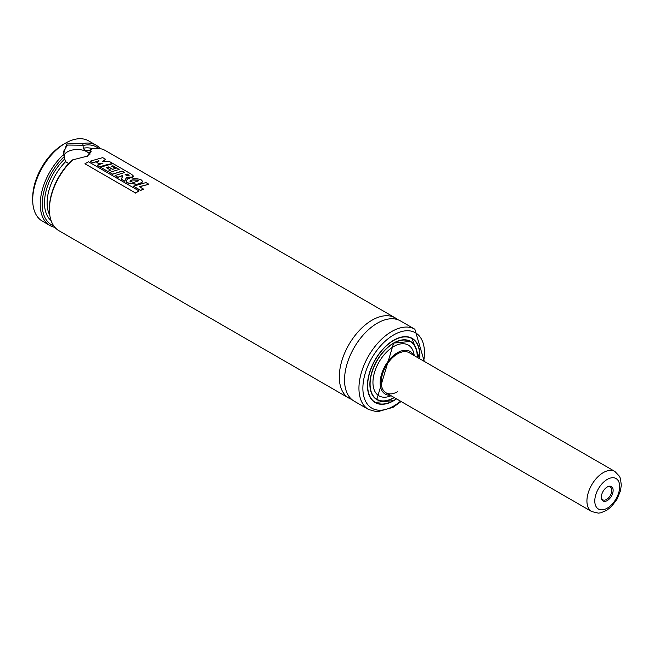 <?xml version="1.0" encoding="UTF-8"?>
<svg xmlns="http://www.w3.org/2000/svg" width="654" height="654" viewBox="0 0 654 654"><rect width="100%" height="100%" fill="white"/><g stroke="black" fill="none" stroke-linecap="round" stroke-linejoin="round"><path stroke-width="0.98" d="M351.656 399.373A46.328 26.749 -60 0 1 348.893 398.123A46.328 26.749 -60 0 1 341.789 361A46.328 26.749 -60 0 1 372.052 320.174A46.328 26.749 -60 0 1 395.212 317.885A46.328 26.749 -60 0 1 397.689 319.651M72.398 159.919L72.169 160.083A44.938 25.939 -60 0 0 49.402 208.413L49.402 209.55A46.328 26.749 -60 0 1 72.717 159.87L72.398 159.919M68.645 163.59L65.653 161.652L64.705 158.938L64.615 155.856L63.217 154.884L66.765 143.921L82.764 143.594A46.328 26.749 -60 0 1 96.154 145.221A46.328 26.749 -60 0 1 100.283 148.662M82.764 143.594L83.042 145.221L67.419 145.057L63.348 151.728L64.615 155.856M89.933 154.262A13.898 8.02 0 0 0 67.419 151.867A13.898 8.02 0 0 0 64.092 154.949M54.871 227.314A46.328 26.749 -60 0 1 49.827 225.458L42.297 221.109A46.328 26.749 -60 0 1 32.7 199.903L32.7 197.631A43.548 25.138 -60 0 1 63.487 144.305L65.457 143.169A46.328 26.749 -60 0 1 88.617 140.872L96.154 145.221M348.893 398.123L58.999 230.756A46.328 26.749 -60 0 1 49.402 209.55M83.042 145.221L83.238 148.237L84.914 150.534L89.336 153.208L90.187 152.456L90.187 149.684L91.609 148.965A46.328 26.749 -60 0 1 105.327 150.518L395.212 317.885M91.609 148.965L87.734 156.028L72.717 159.87M354.133 401.147A46.328 26.749 -60 0 1 347.029 364.025A46.328 26.749 -60 0 1 377.293 323.207A46.328 26.749 -60 0 1 400.452 320.91L414.865 329.232A46.328 26.749 -60 0 0 391.705 331.521A46.328 26.749 -60 0 0 361.441 372.347A46.328 26.749 -60 0 0 368.545 409.469L354.133 401.147M396.553 398.891A37.057 21.394 -60 0 1 393.667 400.738A37.057 21.394 -60 0 1 375.143 402.578A37.057 21.394 -60 0 1 369.461 372.878A37.057 21.394 -60 0 1 393.667 340.227A37.057 21.394 -60 0 1 412.2 338.388A37.057 21.394 -60 0 1 419.713 358.776M394.092 397.469A33.354 19.26 -60 0 1 393.667 397.714A33.354 19.26 -60 0 1 376.998 399.365A33.354 19.26 -60 0 1 371.881 372.641A33.354 19.26 -60 0 1 393.667 343.252A33.354 19.26 -60 0 1 410.344 341.601A33.354 19.26 -60 0 1 417.252 357.354M390.234 395.245A24.648 14.224 -60 0 1 380.587 378.216A24.648 14.224 -60 0 1 397.599 352.629A24.648 14.224 -60 0 1 413.393 355.122M391.076 395.727L390.569 395.932A29.307 16.922 -60 0 1 373.009 380.62A29.307 16.922 -60 0 1 393.667 346.555A29.307 16.922 -60 0 1 414.162 355.073L414.235 355.613M397.599 391.664A23.16 13.374 -60 0 1 386.024 392.809A23.16 13.374 -60 0 1 382.467 374.252A23.16 13.374 -60 0 1 397.599 353.839A23.16 13.374 -60 0 1 409.183 352.694L614.891 471.46A23.16 13.374 -60 0 0 587.872 494.097A23.16 13.374 -60 0 0 591.731 511.575L386.024 392.809M63.487 144.305A43.548 25.138 -60 0 1 63.487 144.297L65.457 143.169A46.328 26.749 -60 0 0 32.7 199.903M90.097 153.093A39.837 23.004 -60 0 0 89.336 153.208L89.811 153.404M83.238 145.466A44.938 25.939 -60 0 1 98.492 148.417M53.767 225.883A44.938 25.939 -60 0 1 42.812 196.731A44.938 25.939 -60 0 1 64.705 156.159M49.827 225.458A46.328 26.749 -60 0 1 63.217 154.884M87.391 156.216L91.143 151.736L90.268 149.602M97.209 165.241L100.078 167.032L112.537 163.484L104.133 165.348L100.062 166.884L97.209 165.241L102.923 163.181L98.705 163.533L96.833 162.445L98.95 160.639L92.909 162.781L90.154 161.195L102.686 157.622L105.58 159.29L102.286 161.677M98.942 160.794L92.917 162.92L90.154 161.195M102.923 163.337L98.713 163.68L96.833 162.445M105.58 159.29L102.294 161.522L109.578 161.595L112.562 163.32M125.094 174.888L127.489 174.283L129.116 175.378M133.498 176.228L132.386 177.177L126.541 177.447L124.661 181.24L121.219 179.253L122.862 175.951L122.233 175.599L117.916 177.218L115.039 175.558L124.562 172.509L122.069 171.07L112.513 174.111L109.619 172.443L119.175 169.402L112.938 165.797L111.556 166.108L115.57 168.421L112.57 169.239L108.589 166.933L106.398 167.653L110.706 170.138L107.697 171.332L100.512 167.179L113.036 163.59L131.618 174.332L133.514 176.147L132.402 177.013L126.541 177.291L124.652 181.093L121.211 179.106M115.57 168.421L112.57 169.386L108.58 167.089L106.398 167.8M118.963 169.443L112.913 165.953L111.54 166.263M124.35 172.558L122.045 171.225L112.521 174.25L109.619 172.443M122.862 176.106L122.233 175.754L117.924 177.365L115.039 175.558M127.489 174.283L129.149 175.297M128.879 175.141L127.841 175.664L125.102 174.732L127.505 174.119M110.706 170.138L107.714 171.479L100.512 167.179M84.922 163.77L88.527 161.775L139.049 190.943L135.427 192.93L84.922 163.77L135.427 192.93M135.46 193.061L139.049 190.943M148.867 184.264L139.31 186.652L143.594 189.129L140.594 190.314L133.416 186.169L145.973 182.589L148.867 184.264L139.31 186.799M143.594 189.129L140.61 190.453L133.416 186.169M142.858 181.689L139.907 183.611L136.89 184.412L127.203 182.916L126.075 181.183M130.31 181.926L130.506 180.725L132.198 180.013L138.141 180.251L138.754 180.831M136.89 184.256L127.195 182.777L126.067 181.109L127.579 178.885L130.735 177.774L140.733 179.409L142.874 181.608L139.915 183.447L136.89 184.256M138.141 180.251L138.771 180.749L133.776 182.458L129.966 181.272M130.31 181.779L130.506 180.569L132.206 179.858L138.157 180.095M606.904 487.181A7.415 4.276 -60 0 1 610.288 486.985A7.415 4.276 -60 0 1 611.523 492.585A7.415 4.276 -60 0 1 602.882 499.828A7.415 4.276 -60 0 1 601.353 496.795M612.798 492.854A8.338 4.815 -60 0 1 606.242 501.07A8.338 4.815 -60 0 1 601.345 497.187A8.338 4.815 -60 0 1 601.68 494.718A8.338 4.815 -60 0 1 607.239 486.977A8.338 4.815 -60 0 1 612.798 492.854M400.526 401.188A43.548 25.138 -60 0 1 393.667 406.036A43.548 25.138 -60 0 1 362.88 388.263A43.548 25.138 -60 0 1 393.667 334.93A43.548 25.138 -60 0 1 423.686 361.065M404.376 336.687A36.967 21.345 -60 0 1 412.02 338.396A36.967 21.345 -60 0 1 419.68 355.392M396.373 398.793A36.779 21.239 -60 0 1 393.667 400.518A36.779 21.239 -60 0 1 367.662 385.5A36.779 21.239 -60 0 1 393.667 340.448A36.779 21.239 -60 0 1 419.541 358.67M394.28 397.583A33.632 19.416 -60 0 1 393.667 397.943A33.632 19.416 -60 0 1 369.886 384.209A33.632 19.416 -60 0 1 393.667 343.023A33.444 19.309 -60 0 1 410.262 341.445A33.444 19.309 -60 0 1 415.135 346.8M393.667 343.023A33.632 19.416 -60 0 1 417.44 357.46M383.89 400.91A33.444 19.309 -60 0 1 376.818 399.373A33.444 19.309 -60 0 1 369.894 384.135M393.536 400.591A36.967 21.345 -60 0 1 375.061 402.423A36.967 21.345 -60 0 1 369.755 396.651M84.914 150.534A39.837 23.004 -60 0 1 90.187 150.453M49.818 215.264A39.837 23.004 -60 0 1 65.653 161.652M83.238 148.237A41.693 24.067 -60 0 1 92.582 148.76M51.11 220.594A41.693 24.067 -60 0 1 64.705 158.938M595.508 495.748A17.601 10.162 -60 0 1 611.408 477.837A17.601 10.162 -60 0 1 618.97 491.824A17.601 10.162 -60 0 1 603.078 509.736A17.601 10.162 -60 0 1 595.508 495.748M368.545 409.469L377.113 411.865L393.095 407.311L401.115 401.523M424.274 361.409L414.865 329.232M419.582 358.703L412.02 338.396L410.843 337.709M373.875 401.744L375.061 402.423L393.634 400.6L396.422 398.817M410.262 341.445L393.634 343.105L376.818 399.373M410.344 341.601L408.979 340.808M376.998 399.365L375.625 398.58M591.731 511.575L598.41 513.128L600.854 512.793L606.765 510.3L611.572 506.425L616.967 499.304L620.417 490.958L621.3 485.162L620.466 478.614L619.518 476.357L614.891 471.46"/></g></svg>
